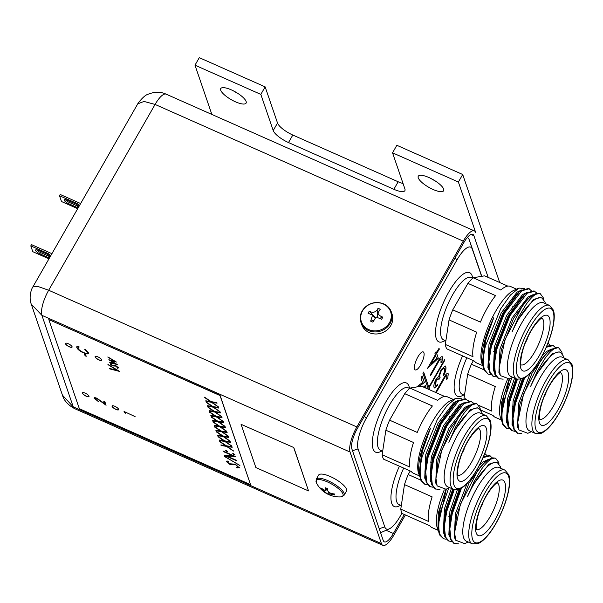 <?xml version="1.0" encoding="UTF-8"?>
<svg xmlns="http://www.w3.org/2000/svg" width="603" height="603" viewBox="0 0 603 603"><rect width="100%" height="100%" fill="white"/><g stroke="black" fill="none" stroke-linecap="round" stroke-linejoin="round"><path stroke-width="0.9" d="M414.6 369.066A9.844 3.038 -66.1 0 1 417.155 358.265A9.844 3.038 -66.1 0 1 423.253 351.926A9.844 3.038 -66.1 0 1 423.924 352.778A9.844 3.038 -66.1 0 1 421.369 363.579A9.844 3.038 -66.1 0 1 415.271 369.918A9.844 3.038 -66.1 0 1 414.6 369.066M416.673 386.96L422.522 382.513L420.984 378.021L422.138 376.008L424.384 382.573L418.949 386.576M441.336 359.056C440.544 358.649 439.429 359.885 437.989 362.765L430.527 375.797L430.225 374.93L437.808 361.702C439.964 357.519 441.524 355.981 442.504 357.089L442.007 361.679L440.974 362.674L441.064 358.77M442.089 356.531L442.504 357.089L442.007 361.679M401.997 513.108L400.113 516.394A24.994 7.718 -66.1 0 1 389.327 528.823A24.994 7.718 -66.1 0 1 384.774 526.886L358.069 448.911A24.994 7.718 -66.1 0 1 366.42 418.037L457.036 259.818A24.994 7.718 -66.1 0 1 472.375 249.325L481.624 276.332M429.743 389.832L429.042 387.789L444.833 360.202L444.622 359.592L428.823 387.171L423.645 372.036L422.922 373.287L428.107 388.422L427.791 388.973M436.738 353.675L438.306 358.257L427.527 368.38L435.291 354.82L434.914 353.705L436.059 351.692L436.444 352.808L439.029 348.285L439.331 349.152L436.61 353.614L438.306 358.257M447.072 375.797C446.28 375.39 445.165 376.626 443.725 379.513L436.263 392.545L435.961 391.679L443.537 378.45C445.692 374.259 447.26 372.722 448.24 373.837L447.743 378.428L446.71 379.423L446.8 375.518M447.825 373.28L448.24 373.837L447.743 378.428M438.245 378.699L436.12 380.229L435.162 385.302C435.554 386.206 436.353 385.875 437.574 384.307L437.876 385.174L434.514 387.97L434.017 387.322C433.549 385.513 434.198 382.882 435.961 379.415L438.66 376.513L441.049 369.737L445.202 365.946L445.813 366.752C446.318 368.765 445.587 371.765 443.612 375.752L443.318 374.885L444.607 371.425L444.66 368.75L444.155 368.064L441.449 370.438C439.866 373.77 439.414 376.136 440.092 377.553L438.939 379.558L438.313 378.722L436.255 380.289L435.472 385.762M423.427 387.036L425.575 385.37L426.004 388.181M467.4 237.446A32.57 10.063 -66.1 0 1 469.375 240.137L481.767 276.31M441.208 358.996C440.416 358.589 439.301 359.825 437.861 362.712L430.467 375.616M442.022 356.509L442.376 357.036M441.878 361.619L441.012 362.448M422.07 376.129L424.384 382.573M424.248 382.513L418.67 386.621M423.57 372.157L428.823 387.171M429.607 389.779L428.906 387.729L444.554 359.712M438.177 358.197L427.535 368.418M435.992 351.82L436.444 352.808M438.961 348.413L439.331 349.152M439.195 349.099L436.61 353.614M435.592 355.687L430.587 364.137L436.572 358.559L435.592 355.687L430.715 364.189M446.944 375.737C446.152 375.33 445.029 376.574 443.589 379.453L436.203 392.365M447.758 373.257L448.112 373.777M447.614 378.367L446.748 379.197M435.027 385.242L435.404 385.739M437.499 384.405L437.876 385.174M437.74 385.113L434.446 387.94M445.135 365.923L445.813 366.752M445.685 366.699C446.19 368.704 445.451 371.704 443.476 375.692M444.087 368.041L441.449 370.438M441.313 370.378C439.73 373.709 439.278 376.084 439.956 377.493L440.092 377.553M439.956 377.493L438.871 379.385M425.514 385.347L425.989 385.928M425.861 385.867L425.869 388.121M420.042 477.222L418.505 473.023A41.811 12.919 113.9 0 0 418.557 473.174M427.595 484.842L424.919 484.397L421.399 480.176C419.545 474.96 419.816 467.031 422.213 456.381L437.424 419.258L447.2 405.42L455.71 398.432L450.577 400.731A41.811 12.919 113.9 0 0 426.57 433.338A41.811 12.919 113.9 0 0 418.505 473.023M419.394 475.737C416.944 464.921 420.66 449.031 430.542 428.077L422.432 450.833L419.484 471.154L420.66 479.626M422.213 456.381A47.343 14.623 113.9 0 0 420.683 479.709A47.343 14.623 113.9 0 0 420.743 479.882A47.343 14.623 113.9 0 0 421.022 480.614L424.919 484.397M455.71 398.432L461.612 398.764M486.32 415.761L480.395 413.13A40.295 12.452 113.9 0 0 455.438 439.09A40.295 12.452 113.9 0 0 444.954 483.312A40.295 12.452 113.9 0 0 447.72 486.802L453.644 489.432A40.295 12.452 -66.1 0 1 450.886 485.943A40.295 12.452 -66.1 0 1 461.37 441.713A40.295 12.452 -66.1 0 1 486.32 415.761L490.156 420.389C493.608 429.592 486.93 452.891 476.732 470.159C470.739 480.35 464.973 486.711 459.426 489.259L453.644 489.432M435.946 478.277L438.147 459.968L450.388 428.71L464.453 409.384L466.775 407.327L459.478 415.595L441.735 450.117L435.946 478.285L437.137 485.89L446.024 489.252L449.619 487.646M481.752 412.301L478.948 408.533L477.357 407.816L470.332 409.776L454.504 430.534L448.843 442.293L455.363 427.459L462.644 415.173C467.747 407.899 472.043 404.04 475.533 403.588L477.026 403.935L479.988 407.907L480.403 409.671M382.144 454.76L385.852 430.225L413.507 442.489A41.811 12.919 -66.1 0 0 409.799 467.031L382.144 454.76A41.811 12.919 113.9 0 0 382.739 457.285A41.811 12.919 113.9 0 0 383.666 459.215L411.321 471.486A41.811 12.919 -66.1 0 0 413.259 473.174L419.454 475.925M382.016 450.946L379.98 451.858A37.868 11.698 -66.1 0 1 375.669 452.19A37.868 11.698 -66.1 0 1 373.076 448.918A37.868 11.698 -66.1 0 1 382.935 407.349A37.868 11.698 -66.1 0 1 406.384 382.958A37.868 11.698 -66.1 0 1 408.977 386.229A37.868 11.698 -66.1 0 1 409.022 386.372A37.868 11.698 -66.1 0 1 409.075 386.515M409.595 388.438L408.11 387.782A34.16 10.553 113.9 0 0 386.953 409.776A34.16 10.553 113.9 0 0 378.066 447.275A34.16 10.553 113.9 0 0 380.403 450.23L382.679 451.24M439.971 489.493L435.208 488.958L431.688 484.737L430.467 476.769L432.894 459.305L446.137 425.643L461.287 404.892L463.255 403.294L470.853 401.199L473.581 403.377M435.894 489.259L432.374 485.046L431.205 474.523L433.58 459.614L446.823 425.952L463.941 403.595L471.538 401.5M433.082 487.277L429.72 486.523L426.2 482.302L424.979 474.335L427.406 456.87L440.65 423.208L455.8 402.457L457.767 400.859L465.365 398.764L468.094 400.942M430.406 486.825L426.886 482.611L425.718 472.089L428.092 457.18L441.336 423.517L458.453 401.161L466.051 399.065M465.041 446.687A9.068 2.804 -66.1 0 1 464.807 447.426L464.672 447.449M462.29 452.898A9.068 2.804 -66.1 0 0 464.235 448.964L464.016 448.858M436.881 485.174L435.705 482.98L436.776 459.358L449.016 428.107L464.845 407.342L469.647 405.103M430.949 482.068L430.218 480.546L431.288 456.923L443.529 425.673L459.358 404.907L464.159 402.668M425.462 479.634L424.731 478.111L425.801 454.489L438.042 423.238L453.871 402.472L458.672 400.234M478.948 408.533C472.752 404.628 458.325 420.811 448.843 442.293M430.467 476.769L432.66 457.534L444.901 426.276L458.966 406.95L461.287 404.892M424.979 474.335L424.949 471.237L427.173 455.099L439.414 423.841L453.479 404.515L455.8 402.457M419.484 471.147L421.685 452.665L430.542 428.077M466.775 407.327L468.742 405.729L476.34 403.633L477.026 403.935M444.615 396.435L421.437 386.154L409.987 388.091L437.642 400.362A41.811 12.919 -66.1 0 1 447.162 396.736L453.358 399.48M389.576 420.17L417.231 432.434A41.811 12.919 -66.1 0 1 432.396 405.962L404.741 393.691L389.576 420.17A41.811 12.919 113.9 0 0 385.852 430.225M459.478 415.595A47.343 14.623 -66.1 0 1 475.533 403.588M409.987 388.091A41.811 12.919 113.9 0 0 404.741 393.691M438.66 531.597L437.959 529.947L438.298 513.055L445.986 489.267M444.253 489.877A41.811 12.919 113.9 0 0 437.13 527.391A41.811 12.919 113.9 0 0 437.183 527.55M446.333 489.116L438.11 525.522L439.285 534.002M440.838 510.749A47.343 14.623 113.9 0 0 439.308 534.077A47.343 14.623 113.9 0 0 439.368 534.258A47.343 14.623 113.9 0 0 439.647 534.989L443.544 538.765L440.017 534.544C438.17 529.328 438.441 521.399 440.838 510.749L448.692 488.061M504.945 470.129L499.02 467.506A40.295 12.452 113.9 0 0 474.064 493.458A40.295 12.452 113.9 0 0 463.579 537.688A40.295 12.452 113.9 0 0 466.338 541.17L472.27 543.8A40.295 12.452 -66.1 0 1 469.503 540.311A40.295 12.452 -66.1 0 1 479.988 496.088A40.295 12.452 -66.1 0 1 504.945 470.129L508.774 474.765C512.233 483.96 505.555 507.266 495.349 524.527C489.365 534.718 483.591 541.079 478.043 543.627L472.27 543.8M454.572 532.645L456.773 514.336L469.013 483.078L483.078 463.76L485.4 461.694L478.104 469.963L460.36 504.485L454.572 532.653L455.762 540.258L464.649 543.62L468.237 542.014M500.369 466.669L497.573 462.9L495.983 462.184L488.958 464.144L473.129 484.91L467.468 496.661L473.981 481.827L481.269 469.549C486.372 462.267 490.669 458.408 494.151 457.956L495.651 458.303L498.613 462.275L499.028 464.039M400.769 509.136L404.477 484.593L432.132 496.864A41.811 12.919 -66.1 0 0 428.424 521.399L400.769 509.136A41.811 12.919 113.9 0 0 401.357 511.653A41.811 12.919 113.9 0 0 402.291 513.59L429.947 525.854A41.811 12.919 -66.1 0 0 431.876 527.542L438.08 530.293M400.633 505.314L398.598 506.226A37.868 11.698 -66.1 0 1 394.294 506.558A37.868 11.698 -66.1 0 1 391.701 503.286A37.868 11.698 -66.1 0 1 399.405 466.202M403.678 468.094A34.16 10.553 113.9 0 0 396.684 501.643A34.16 10.553 113.9 0 0 399.028 504.598L401.296 505.608M458.597 543.868L453.833 543.326L450.305 539.112L449.092 531.145L451.519 513.681L460.338 488.845M454.519 543.635L450.991 539.414L449.83 528.891L452.205 513.982L461.453 488.226M446.22 539.21L443.544 538.765M451.707 541.645L448.346 540.891L444.818 536.678L443.604 528.71L446.032 511.246L453.524 489.38M449.031 541.2L445.504 536.979L444.343 526.457L446.717 511.548L454.225 489.651M484.804 453.494L486.719 455.31M483.538 456.569L489.478 455.567L492.206 457.745M483.101 457.587L490.164 455.868M483.666 501.063A9.068 2.804 -66.1 0 1 483.425 501.794L483.297 501.817M480.908 507.266A9.068 2.804 -66.1 0 0 482.86 503.332L482.641 503.234M455.506 539.542L454.33 537.348L455.401 513.726L467.129 483.425M479.31 465.501L483.47 461.71L488.272 459.471M449.574 536.436L448.843 534.914L449.913 511.291L457.33 489.855M444.087 534.002L443.356 532.479L444.426 508.857L451.398 488.438M497.573 462.9C491.377 458.996 476.943 475.179 467.468 496.661M449.092 531.145L449.062 528.04L451.285 511.902L459.207 489.342M443.604 528.71L443.574 525.605L445.798 509.467L452.77 489.041M438.11 525.522L440.311 507.033L446.205 489.169M485.4 461.694L487.367 460.097L494.965 458.001L495.651 458.303M420.834 480.146L408.193 474.538L410.221 470.996M478.104 469.963A47.343 14.623 -66.1 0 1 494.151 457.956M408.193 474.538A41.811 12.919 113.9 0 0 404.477 484.593M483.222 366.895L481.691 362.697A41.811 12.919 113.9 0 0 481.744 362.855M490.782 374.516L488.106 374.071L484.578 369.85C482.732 364.634 483.003 356.705 485.4 346.054L500.603 308.932L510.379 295.093L518.897 288.106L513.756 290.405A41.811 12.919 113.9 0 0 489.749 323.012A41.811 12.919 113.9 0 0 481.691 362.697M482.581 365.418C480.131 354.594 483.847 338.705 493.729 317.758L485.619 340.507L482.671 360.828L483.84 369.3M485.4 346.054A47.343 14.623 113.9 0 0 483.87 369.383A47.343 14.623 113.9 0 0 483.93 369.564A47.343 14.623 113.9 0 0 484.209 370.295L488.106 374.071M518.897 288.106L524.798 288.438M549.506 305.435L543.582 302.812A40.295 12.452 113.9 0 0 518.625 328.763A40.295 12.452 113.9 0 0 508.141 372.993A40.295 12.452 113.9 0 0 510.899 376.476L516.824 379.106A40.295 12.452 -66.1 0 1 514.065 375.616A40.295 12.452 -66.1 0 1 524.55 331.386A40.295 12.452 -66.1 0 1 549.506 305.435L553.335 310.07C556.795 319.266 550.117 342.572 539.911 359.833C533.926 370.023 528.153 376.385 522.605 378.933L516.824 379.106M499.133 367.951L501.334 349.642L513.575 318.384L527.64 299.065L529.962 297L522.665 305.269L504.922 339.791L499.133 367.958L500.324 375.563L509.211 378.925L512.799 377.32M544.931 301.975L542.135 298.206L540.544 297.49L533.519 299.45L517.691 320.216L512.03 331.967L518.542 317.133L525.831 304.847C530.934 297.573 535.23 293.714 538.713 293.262L540.213 293.608L543.175 297.581L543.589 299.344M445.323 344.441L449.039 319.899L476.694 332.17A41.811 12.919 -66.1 0 0 472.986 356.705L445.323 344.441A41.811 12.919 113.9 0 0 445.919 346.959A41.811 12.919 113.9 0 0 446.853 348.888L474.508 361.159A41.811 12.919 -66.1 0 0 476.438 362.848L482.641 365.599M445.195 340.62L443.16 341.532A37.868 11.698 -66.1 0 1 438.856 341.863A37.868 11.698 -66.1 0 1 436.263 338.592A37.868 11.698 -66.1 0 1 446.114 297.023A37.868 11.698 -66.1 0 1 469.571 272.631A37.868 11.698 -66.1 0 1 472.164 275.903A37.868 11.698 -66.1 0 1 472.209 276.046A37.868 11.698 -66.1 0 1 472.255 276.189M472.782 278.111L471.29 277.455A34.16 10.553 113.9 0 0 450.132 299.457A34.16 10.553 113.9 0 0 441.245 336.949A34.16 10.553 113.9 0 0 443.589 339.904L445.858 340.914M503.158 379.166L498.395 378.631L494.867 374.41L493.653 366.451L496.081 348.979L509.324 315.316L524.474 294.566L526.442 292.968L534.039 290.872L536.768 293.05M499.08 378.94L495.553 374.719L494.392 364.197L496.766 349.288L510.01 315.625L527.128 293.269L534.725 291.174M496.269 376.95L492.907 376.197L489.38 371.983L488.166 364.016L490.593 346.552L503.837 312.889L518.987 292.131L520.954 290.533L528.552 288.438L531.281 290.616M493.593 376.506L490.066 372.285L488.905 361.762L491.279 346.853L504.523 313.191L521.64 290.834L529.238 288.739M528.228 336.368A9.068 2.804 -66.1 0 1 527.987 337.1L527.859 337.122M525.469 342.572A9.068 2.804 -66.1 0 0 527.421 338.637L527.203 338.539M500.068 374.847L498.892 372.654L499.962 349.031L512.203 317.781L528.032 297.015L532.833 294.777M494.128 371.742L493.405 370.219L494.475 346.597L506.716 315.346L522.545 294.581L527.346 292.342M488.641 369.307L487.917 367.785L488.988 344.162L501.229 312.912L517.057 292.146L521.859 289.907M542.135 298.206C535.939 294.302 521.505 310.485 512.03 331.967M493.653 366.451L493.623 363.345L495.847 347.207L508.088 315.949L522.153 296.631L524.474 294.566M488.166 364.016L488.136 360.911L490.36 344.773L502.601 313.515L516.665 294.196L518.987 292.131M482.671 360.828L484.872 342.338L493.729 317.758M529.962 297L531.929 295.402L539.527 293.307L540.213 293.608M507.801 286.108L484.624 275.827L473.167 277.764L500.822 290.035A41.811 12.919 -66.1 0 1 510.349 286.41L516.545 289.154M452.755 309.844L480.418 322.115A41.811 12.919 -66.1 0 1 495.576 295.636L467.92 283.365L452.755 309.844A41.811 12.919 113.9 0 0 449.039 319.899M522.665 305.269A47.343 14.623 -66.1 0 1 538.713 293.262M473.167 277.764A41.811 12.919 113.9 0 0 467.92 283.365M501.847 421.271L501.146 419.62L501.485 402.736L509.173 378.94M507.432 379.551A41.811 12.919 113.9 0 0 500.309 417.065A41.811 12.919 113.9 0 0 500.362 417.223M509.52 378.79L501.297 415.196L502.465 423.675M504.018 400.422A47.343 14.623 113.9 0 0 502.495 423.751A47.343 14.623 113.9 0 0 502.548 423.932A47.343 14.623 113.9 0 0 502.827 424.663L506.724 428.439L503.204 424.218C501.349 419.002 501.621 411.073 504.018 400.422L511.872 377.734M568.132 359.81L562.2 357.18A40.295 12.452 113.9 0 0 537.25 383.131A40.295 12.452 113.9 0 0 526.766 427.361A40.295 12.452 113.9 0 0 529.524 430.844L535.449 433.474A40.295 12.452 -66.1 0 1 532.69 429.992A40.295 12.452 -66.1 0 1 543.175 385.762A40.295 12.452 -66.1 0 1 568.132 359.81L571.961 364.438C575.42 373.634 568.742 396.94 558.536 414.201C552.544 424.391 546.778 430.761 541.23 433.301L535.449 433.474M517.751 422.319L519.959 404.01L532.193 372.76L546.265 353.433L548.587 351.368L541.29 359.637L523.54 394.166L517.751 422.326L518.949 429.931L527.836 433.293L531.424 431.688M563.556 356.35L560.752 352.574L559.162 351.858L552.144 353.818L536.308 374.584L530.655 386.335L537.167 371.508L544.449 359.222C549.559 351.941 553.856 348.082 557.338 347.63L558.838 347.976L561.8 351.948L562.207 353.712M501.266 419.967L495.063 417.216A41.811 12.919 -66.1 0 1 493.133 415.527L480.659 409.995M463.82 394.988L461.785 395.9A37.868 11.698 -66.1 0 1 457.481 396.231A37.868 11.698 -66.1 0 1 454.888 392.96A37.868 11.698 -66.1 0 1 462.591 355.876M466.865 357.767A34.16 10.553 113.9 0 0 459.87 391.317A34.16 10.553 113.9 0 0 462.207 394.272L464.483 395.282M521.776 433.542L517.012 432.999L513.492 428.786L512.279 420.819L514.706 403.354L523.525 378.518M517.698 433.308L514.178 429.087L513.01 418.565L515.392 403.656L524.633 377.9M509.399 428.884L506.724 428.439M514.887 431.318L511.525 430.565L508.005 426.351L506.791 418.384L509.218 400.92L516.711 379.053M512.211 430.874L508.691 426.653L507.522 416.13L509.904 401.221L517.412 379.325M547.984 343.167L549.906 344.984M546.725 346.243L552.665 345.24L555.393 347.418M546.288 347.26L553.35 345.542M546.846 390.736A9.068 2.804 -66.1 0 1 546.612 391.468L546.484 391.49M544.094 396.94A9.068 2.804 -66.1 0 0 546.047 393.005L545.821 392.907M518.693 429.215L517.51 427.022L518.588 403.399L530.316 373.099M542.496 355.175L546.657 351.383L551.451 349.145M512.754 426.11L512.022 424.587L513.1 400.972L520.517 379.528M507.266 423.675L506.535 422.153L507.613 398.538L514.585 378.111M560.752 352.574C554.564 348.677 540.13 364.853 530.655 386.335M512.279 420.819L512.249 417.713L514.472 401.575L522.386 379.016M506.791 418.384L506.761 415.279L508.985 399.141L515.957 378.722M501.297 415.196L503.497 396.706L509.392 378.842M548.587 351.368L550.547 349.77L558.152 347.675L558.838 347.976M484.021 369.82L471.38 364.212L473.408 360.669M478.79 405.389L491.603 411.073A41.811 12.919 -66.1 0 1 495.319 386.538L467.664 374.267L464.009 398.425M474.086 403.301L473.302 402.955M468.599 400.867L467.815 400.52M541.29 359.637A47.343 14.623 -66.1 0 1 557.338 347.63M471.38 364.212A41.811 12.919 113.9 0 0 467.664 374.267M112.105 405.902A3.784 1.138 -150.2 0 0 115.949 409.264A3.784 1.138 -150.2 0 0 118.67 409.663M115.882 409.392A3.784 1.138 -150.2 0 0 118.64 409.723A3.784 1.138 -150.2 0 0 114.826 406.301A3.784 1.138 -150.2 0 0 112.068 405.962A3.784 1.138 -150.2 0 0 115.882 409.392M95.176 356.479A3.784 1.138 -150.2 0 0 99.02 359.84A3.784 1.138 -150.2 0 0 101.741 360.232M98.952 359.961A3.784 1.138 -150.2 0 0 101.711 360.3A3.784 1.138 -150.2 0 0 97.89 356.87A3.784 1.138 -150.2 0 0 95.138 356.539A3.784 1.138 -150.2 0 0 98.952 359.961M65.546 343.333A3.784 1.138 -150.2 0 0 69.39 346.695A3.784 1.138 -150.2 0 0 72.104 347.087M69.315 346.815A3.784 1.138 -150.2 0 0 72.074 347.155A3.784 1.138 -150.2 0 0 68.26 343.725A3.784 1.138 -150.2 0 0 65.501 343.393A3.784 1.138 -150.2 0 0 69.315 346.815M82.475 392.757A3.784 1.138 -150.2 0 0 86.319 396.118A3.784 1.138 -150.2 0 0 89.033 396.518M86.252 396.246A3.784 1.138 -150.2 0 0 89.003 396.586A3.784 1.138 -150.2 0 0 85.189 393.156A3.784 1.138 -150.2 0 0 82.43 392.817A3.784 1.138 -150.2 0 0 86.252 396.246M381.428 543.582L350.064 452.024L41.893 315.316L31.25 304.123L62.433 395.153L73.249 406.882L381.428 543.582A20.298 6.271 113.9 0 0 382.822 545.338A20.298 6.271 113.9 0 0 393.887 535.065L405.397 514.962M250.554 484.639L220.11 395.417L48.828 319.598L79.34 408.691L250.554 484.639L220.035 395.545L48.828 319.598M293.812 447.554L241.057 424.308L255.868 467.559L308.548 490.925L293.812 447.554L241.057 424.308M470.973 234.454L473.92 235.758A16.515 5.103 113.9 0 0 472.79 234.333A16.515 5.103 113.9 0 0 463.79 242.692L357.383 428.484A16.515 5.103 113.9 0 0 351.866 448.888L383.222 540.454A16.515 5.103 113.9 0 0 384.352 541.878A16.515 5.103 113.9 0 0 393.36 533.519L386.063 530.286M404.274 514.465L393.36 533.519M473.92 235.758L488.189 277.41M499.691 282.513L462.697 174.501L458.386 182.023L475.714 232.622A20.298 6.271 113.9 0 0 474.327 230.866A20.298 6.271 113.9 0 0 463.262 241.147L155.084 104.44L144.049 101.447L137.733 103.829M32.894 286.877L38.064 286.508L48.677 290.239L356.855 426.947A20.298 6.271 113.9 0 0 350.064 452.024M356.855 426.947L463.262 241.147M119.635 371.44L109.429 368.817L109.256 368.32L117.321 370.438L107.914 364.393L119.635 371.44M112.603 365.915L110.176 364.031L110.99 363.571L111.781 364.189L111.163 364.468L112.407 365.433L115.806 365.652L118.505 367.785L117.789 368.38L116.937 367.74L117.525 367.37L116.01 366.134L112.603 365.915L110.183 363.782M111.781 364.189L111.163 364.468M118.505 367.785L117.789 368.38L117.17 367.74M116.937 367.74L117.6 367.25L116.078 366.006L112.678 365.787M117.284 364.581L109.829 362.667L109.656 362.169L115.045 363.609L108.826 359.742L114.186 361.099L107.862 356.923L116.424 362.056L111.095 360.79L117.284 364.581M125.326 412.437L125.597 413.228L124.369 412.429L124.045 411.472L135.11 416.62M85.543 354.33L86.221 356.305L85.091 355.808L84.412 353.825L85.543 354.33M83.448 352.891C79.83 351.15 77.614 349.386 76.792 347.592L76.785 346.763L78.315 346.363L79.114 347.064L77.93 348.119C78.601 349.589 80.418 351.036 83.365 352.461C86.237 353.622 87.518 353.531 87.201 352.205L84.744 349.559L85.257 349.446L88.324 352.702L88.34 353.592L87.133 353.976L83.516 352.77C79.905 351.029 77.681 349.258 76.86 347.464L76.822 346.695M77.968 347.351L77.93 348.119M87.239 352.868L87.277 352.084L84.812 349.431M98.493 401.553L94.189 398.372C94.008 397.49 94.92 397.452 96.917 398.266L104.583 403.641L103.761 401.244L104.884 401.749L106.083 405.246L97.158 398.771L95.319 398.9L98.417 401.673L94.181 397.897M95.364 398.508L95.319 398.9M239.323 467.37L237.228 467.936L236.436 467.167L238.057 466.805L235.577 464.747L229.698 464.28L226.329 461.574L227.889 460.956L228.808 461.762L227.617 462.192L229.472 463.737L235.411 464.235L239.316 467.853M238.079 467.024L235.645 464.619L229.773 464.152L226.374 461.099M239.926 465.606L224.504 456.245L239.926 465.606M226.962 456.079L236.655 460.375L236.836 460.896L224.489 455.423L232.856 455.793L223.14 451.481L222.959 450.961L235.313 456.441L226.962 456.079L235.276 456.426M234.816 454.617L232.758 453.705L233.625 453.682L234.823 454.752M233.956 454.647L232.758 453.569M227.535 451.391L225.477 450.479L226.344 450.449L227.535 451.526M226.675 451.413L225.477 450.335M233.467 451.059L226.517 446.371L221.09 445.504L220.886 444.908L225.416 445.632L219.643 441.275L226.313 445.775L231.967 446.68L232.17 447.275L227.414 446.514L233.467 451.059M231.786 446.16L224.844 441.471L219.417 440.605L219.206 440.009L223.743 440.733L217.962 436.376L224.64 440.868L230.286 441.773L230.489 442.376L225.741 441.615L231.786 446.16M230.105 441.253L223.163 436.572L217.736 435.705L217.532 435.102L222.062 435.826L216.289 431.469L222.959 435.969L228.605 436.874L228.816 437.476L224.06 436.715L230.105 441.253M228.431 436.353L221.482 431.673L216.055 430.806L215.851 430.203L220.381 430.926L214.608 426.57L221.278 431.07L226.932 431.974L227.135 432.57L222.379 431.816L228.431 436.353M226.751 431.454L219.809 426.766L214.382 425.899L214.171 425.303L218.701 426.027L212.927 421.67L219.598 426.17L225.251 427.075L225.454 427.67L220.706 426.909L226.751 431.454M225.07 426.555L218.128 421.866L212.701 421L212.497 420.404L217.027 421.128L211.254 416.771L217.924 421.271L223.57 422.168L223.773 422.771L219.025 422.01L225.07 426.555M223.396 421.648L216.447 416.967L211.02 416.1L210.816 415.497L215.346 416.221L209.573 411.864L216.243 416.364L221.889 417.268L222.1 417.871L217.344 417.11L223.396 421.648M221.716 416.748L214.766 412.068L209.339 411.201L209.135 410.598L213.666 411.321L207.892 406.965L214.562 411.465L220.216 412.369L220.419 412.972L215.663 412.211L221.716 416.748M220.035 411.849L213.093 407.161L207.666 406.294L207.455 405.698L211.992 406.422L206.211 402.065L212.882 406.565L218.535 407.47L218.738 408.065L213.99 407.311L220.035 411.849M218.354 406.95L211.412 402.261L205.985 401.394L205.781 400.799L210.311 401.523L204.538 397.166L211.208 401.666L216.854 402.563L217.065 403.166L212.309 402.405L218.354 406.95M211.412 402.261L206.06 401.274L205.902 400.814M218.278 406.724L211.487 402.141M212.309 402.405L217.012 403.023M204.741 397.761L204.681 397.264M210.311 401.523L204.809 397.641M213.093 407.161L207.734 406.173L207.583 405.713M219.959 411.623L213.161 407.04M213.99 407.311L218.693 407.922M206.422 402.661L206.362 402.163M211.992 406.422L206.49 402.54M214.766 412.068L209.414 411.073L209.256 410.62M221.64 416.522L214.841 411.939M215.663 412.211L220.366 412.821M208.095 407.568L208.043 407.063M213.666 411.321L208.171 407.44M216.447 416.967L211.095 415.972L210.937 415.52M223.314 421.422L216.522 416.839M217.344 417.11L222.047 417.728M209.776 412.467L209.723 411.97M215.346 416.221L209.852 412.339M218.128 421.866L212.769 420.879L212.618 420.419M224.994 426.329L218.196 421.746M219.025 422.01L223.728 422.628M211.457 417.366L211.397 416.869M217.027 421.128L211.525 417.246M219.809 426.766L214.449 425.778L214.291 425.319M226.675 431.228L219.876 426.645M220.706 426.909L225.409 427.527M213.13 422.266L213.078 421.768M218.701 426.027L213.206 422.145M221.482 431.673L216.13 430.678L215.972 430.225M228.349 436.127L221.557 431.544M222.379 431.816L227.082 432.426M214.811 427.173L214.758 426.668M220.381 430.926L214.887 427.045M223.163 436.572L217.811 435.577L217.653 435.125M230.029 441.027L223.238 436.444M224.06 436.715L228.763 437.326M216.492 432.072L216.432 431.575M222.062 435.826L216.56 431.944M224.844 441.471L219.484 440.476L219.334 440.024M231.71 445.934L224.911 441.343M225.741 441.615L230.444 442.233M218.173 436.971L218.113 436.474M223.743 440.733L218.241 436.843M226.517 446.371L221.165 445.383L221.007 444.924M233.391 450.833L226.592 446.25M227.414 446.514L232.117 447.132M219.846 441.871L219.794 441.373M225.416 445.632L219.922 441.75M227.61 451.263L226.743 451.285M234.891 454.496L234.024 454.519M223.14 451.481L223.095 451.021M232.856 455.793L223.216 451.361M236.775 460.715L224.618 455.318M224.693 456.795L224.648 456.328M239.851 465.395L224.761 456.667M237.228 467.936L236.678 467.212M239.391 467.242L237.296 467.807M228.884 461.642L227.685 462.071M97.158 398.771L95.395 398.771M100.859 401.236L97.234 398.643M106 404.997L100.927 401.108M104.583 403.641L103.897 401.304M94.256 398.251L94.226 397.837M87.133 353.976L83.516 352.77M88.37 353.524L87.209 353.848M87.284 352.808L87.277 352.084M79.189 346.936L77.998 347.999M86.154 356.124L85.166 355.68L84.548 353.886M125.522 413.01L124.18 411.532M117.095 364.461L109.784 362.207M111.095 360.79L116.258 361.958M108.027 357.406L108.005 357.006M114.186 361.099L108.103 357.285M115.045 363.609L109.128 359.818M117.012 367.619L117.6 367.25L117.012 367.619M118.572 367.657L117.856 368.252M111.857 364.069L111.231 364.34L111.857 364.069M119.386 371.29L109.384 368.35M108.08 364.89L108.058 364.476M117.321 370.438L108.156 364.762M308.548 490.925L293.736 447.675M235.456 101.809A14.615 4.394 -150.2 0 0 246.099 103.113A14.615 4.394 -150.2 0 0 231.371 89.885A14.615 4.394 -150.2 0 0 220.728 88.588A14.615 4.394 -150.2 0 0 235.456 101.809M433.007 189.448A14.615 4.394 -150.2 0 0 443.65 190.744A14.615 4.394 -150.2 0 0 428.921 177.523A14.615 4.394 -150.2 0 0 418.278 176.219A14.615 4.394 -150.2 0 0 433.007 189.448M273.219 130.534L277.523 123.012A15.15 4.553 -150.2 0 0 292.809 135.034L288.505 142.557A15.15 4.553 29.8 0 1 273.219 130.534L260.835 94.392L194.988 65.184L211.857 114.442M458.386 182.023L392.538 152.815L404.915 188.958A15.15 4.553 29.8 0 1 404.892 190.646A15.15 4.553 29.8 0 1 393.865 189.289L398.168 181.767A15.15 4.553 -150.2 0 0 403.06 183.538M431.002 178.511A14.615 4.394 -150.2 0 0 435.23 180.93M233.451 90.88A14.615 4.394 -150.2 0 0 237.68 93.299M194.988 65.184L199.291 57.662L265.147 86.87L260.835 94.392M277.523 123.012L265.147 86.87M393.865 189.289L288.505 142.557M398.168 181.767L292.809 135.034M392.538 152.815L396.842 145.293L462.697 174.501M318.625 475.104A16.055 4.832 29.8 0 1 332.652 477.644A16.055 4.832 29.8 0 1 346.521 489.282A16.055 4.832 29.8 0 1 346.491 491.061L344.117 495.206A16.055 4.832 29.8 0 0 344.147 493.427A16.055 4.832 29.8 0 0 330.271 481.789A16.055 4.832 29.8 0 0 316.251 479.249L318.625 475.104M330.271 493.066L329.999 494.015L334.725 494.995L334.364 493.947C329.298 493.427 327.112 491.709 327.798 488.777L325.567 487.782L325.59 490.804L320.804 487.925L321.158 488.965L321.708 488.679M320.804 487.925L321.158 488.965L327.731 494.136L328.545 492.282M327.708 494.128L327.874 494.211A25.801 25.801 0 0 0 340.793 496.895A15.452 4.643 -150.2 0 0 343.047 494.196A15.452 4.643 -150.2 0 0 327.467 481.94A15.452 4.643 -150.2 0 0 316.176 482.264A15.452 4.643 -150.2 0 0 316.477 482.973L316.251 479.249M327.731 494.136L329.962 495.131L328.884 493.947L329.999 494.015M369.255 332.615A16.055 14.487 161.1 0 1 361.679 324.527L360.978 322.484A16.055 14.487 161.1 0 0 368.554 330.565A16.055 14.487 161.1 0 0 386.237 328.017A16.055 14.487 161.1 0 0 391.362 312.075L392.063 314.118A16.055 14.487 161.1 0 1 386.938 330.06A16.055 14.487 161.1 0 1 369.255 332.615M378.036 308.246C376.513 312.181 372.752 313.372 369.285 311.125L368.064 313.251L372.556 315.15L370.641 321.15L371.878 321.716L372.873 322.145L376.068 316.997L381.624 319.266L382.845 317.14C380.048 316.145 378.405 314.736 377.923 312.912L380.267 309.233L378.036 308.246L377.116 317.042M369.285 311.125L375.247 317.585M370.641 321.15L373.845 320.231M382.845 317.14L379.709 318.301M377.425 317.789L377.923 312.912M49.438 257.994L49.19 257.903A4.168 1.251 29.8 0 1 48.361 257.571L39.798 253.78A4.168 1.251 29.8 0 1 35.6 250.004A4.168 1.251 29.8 0 1 38.637 250.381L47.2 254.18A4.168 1.251 29.8 0 1 48.059 254.602L50.245 256.584M50.162 256.735A4.168 1.251 29.8 0 1 49.077 256.32L40.522 252.521A4.168 1.251 29.8 0 1 36.625 249.763M51.911 253.682L31.514 244.63L30.798 245.888L47.629 253.358A7.575 6.837 161.1 0 1 50.622 255.928M30.798 245.888L32.781 251.677L48.949 258.853M78.164 207.839L77.908 207.756A4.168 1.251 29.8 0 1 77.078 207.424L68.523 203.626A4.168 1.251 29.8 0 1 64.325 199.857A4.168 1.251 29.8 0 1 67.355 200.234L75.918 204.025A4.168 1.251 29.8 0 1 76.777 204.447L78.963 206.437M78.88 206.58A4.168 1.251 29.8 0 1 77.802 206.173L69.239 202.374A4.168 1.251 29.8 0 1 65.343 199.608M80.629 203.528L60.232 194.483L59.516 195.734L76.355 203.203A7.575 6.837 161.1 0 1 79.34 205.781M59.516 195.734L61.498 201.53L77.666 208.698M384.774 526.886L379.204 528.718M358.069 448.911L352.499 450.743M366.42 418.037L364.318 416.379M457.036 259.818L454.926 258.159M472.375 249.325L469.375 240.137M457.963 475.262A25.62 7.914 113.9 0 0 473.739 458.092A25.62 7.914 113.9 0 0 480.139 430.512A25.62 7.914 113.9 0 0 478.714 428.477M453.938 484.94A38.019 11.743 113.9 0 0 477.267 468.983A38.019 11.743 113.9 0 0 489.983 422.002A38.019 11.743 113.9 0 0 466.647 437.966A38.019 11.743 113.9 0 0 453.938 484.94M486.327 428.386A30.316 9.362 -66.1 0 1 476.189 465.833A30.316 9.362 -66.1 0 1 457.594 478.563A30.316 9.362 -66.1 0 1 467.724 441.11A30.316 9.362 -66.1 0 1 486.327 428.386M476.581 529.63A25.62 7.914 113.9 0 0 492.365 512.467A25.62 7.914 113.9 0 0 498.764 484.88A25.62 7.914 113.9 0 0 497.339 482.845M472.556 539.308A38.019 11.743 113.9 0 0 495.892 523.351A38.019 11.743 113.9 0 0 508.6 476.378A38.019 11.743 113.9 0 0 485.272 492.334A38.019 11.743 113.9 0 0 472.556 539.308M504.952 482.754A30.316 9.362 -66.1 0 1 494.814 520.208A30.316 9.362 -66.1 0 1 476.212 532.931A30.316 9.362 -66.1 0 1 486.35 495.478A30.316 9.362 -66.1 0 1 504.952 482.754M521.143 364.936A25.62 7.914 113.9 0 0 536.926 347.765A25.62 7.914 113.9 0 0 543.318 320.185A25.62 7.914 113.9 0 0 541.901 318.15M517.118 374.614A38.019 11.743 113.9 0 0 540.454 358.657A38.019 11.743 113.9 0 0 553.162 311.676A38.019 11.743 113.9 0 0 529.833 327.64A38.019 11.743 113.9 0 0 517.118 374.614M549.506 318.06A30.316 9.362 -66.1 0 1 539.376 355.514A30.316 9.362 -66.1 0 1 520.773 368.237A30.316 9.362 -66.1 0 1 530.904 330.783A30.316 9.362 -66.1 0 1 549.506 318.06M539.768 419.304A25.62 7.914 113.9 0 0 555.551 402.141A25.62 7.914 113.9 0 0 561.943 374.553A25.62 7.914 113.9 0 0 560.519 372.518M535.743 428.982A38.019 11.743 113.9 0 0 559.079 413.025A38.019 11.743 113.9 0 0 571.787 366.051A38.019 11.743 113.9 0 0 548.451 382.008A38.019 11.743 113.9 0 0 535.743 428.982M568.132 372.428A30.316 9.362 -66.1 0 1 558.001 409.882A30.316 9.362 -66.1 0 1 539.399 422.605A30.316 9.362 -66.1 0 1 549.529 385.151A30.316 9.362 -66.1 0 1 568.132 372.428M31.258 304.153C28.235 296.088 32.193 287.458 32.909 286.855L138.411 102.706C142.647 97.49 145.926 94.656 148.24 94.211C154.639 91.641 160.609 91.626 166.149 94.166L166.149 94.166A20.298 6.271 -66.1 0 0 155.084 104.44L48.677 290.239A20.298 6.271 -66.1 0 0 41.893 315.316L73.249 406.882A20.298 6.271 -66.1 0 0 74.644 408.638L382.822 545.338M383.32 303.995A15.452 13.937 -18.9 0 0 362.569 310.824A15.452 13.937 -18.9 0 0 368.674 329.57A15.452 13.937 -18.9 0 0 389.432 322.741A15.452 13.937 -18.9 0 0 383.32 303.995M383.779 303.987A16.055 14.487 161.1 0 1 391.362 312.075C390.013 308.337 387.458 305.6 383.674 303.859C368.772 298.221 356.878 312.166 360.978 322.484M48.361 257.571L49.077 256.32M39.798 253.78L40.522 252.521M48.059 254.602L47.629 253.358M77.078 207.424L77.802 206.173M68.523 203.626L69.239 202.374M76.777 204.447L76.355 203.203M389.327 528.823L380.583 532.735M482.294 413.975L481.699 412.143M449.16 416.394L450.554 416.959M409.678 388.37L409.022 386.372M457.541 475.104L457.948 475.224C457.112 475.661 457.059 463.948 463.647 449.672C469.669 435.374 478.669 427.361 478.986 428.386M430.195 461.951L431.56 462.607M437.13 527.391L437.959 529.947M500.92 468.343L500.324 466.511M476.159 529.472L476.574 529.6C475.737 530.029 475.684 518.324 482.272 504.04C488.294 489.742 497.287 481.729 497.611 482.754M448.82 516.319L450.185 516.975M545.481 303.648L544.878 301.817M512.339 306.068L513.741 306.633M472.858 278.043L472.209 276.046M520.721 364.777L521.135 364.898C520.299 365.335 520.246 353.622 526.834 339.346C532.856 325.047 541.848 317.035 542.165 318.06M493.382 351.624L494.739 352.28M500.309 417.065L501.146 419.62M564.099 358.024L563.504 356.192M539.346 419.145L539.76 419.273C538.916 419.703 538.863 407.997 545.459 393.721C551.474 379.415 560.473 371.403 560.79 372.428M512 406L513.364 406.648M62.433 395.153C64.008 400.626 68.079 405.118 74.644 408.638M166.149 94.166L474.327 230.866M340.793 496.895L344.117 495.206M327.399 488.611L325.59 490.804M329.336 492.757L328.884 493.947M316.477 482.973A25.801 25.801 0 0 0 327.557 494.053M374.569 317.751L372.556 315.15"/></g></svg>
